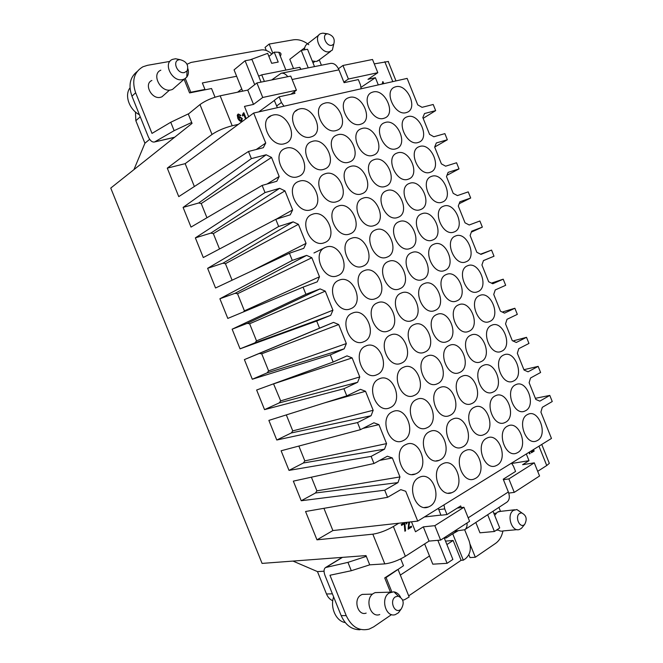 <?xml version="1.0" encoding="UTF-8"?>
<svg xmlns="http://www.w3.org/2000/svg" width="663" height="663" viewBox="0 0 663 663"><rect width="100%" height="100%" fill="white"/><g stroke="black" fill="none" stroke-linecap="round" stroke-linejoin="round"><path stroke-width="0.99" d="M491.929 282.968L503.217 279.181L492.766 283.756L488.656 281.75L481.926 264.976L483.468 260.567L494.01 256.216L483.468 260.617M503.217 279.181L505.67 285.305L495.244 289.938L493.736 294.422L500.457 311.196L504.535 313.118L514.869 308.254L502.96 311.834M513.643 340.757L526.513 337.318L528.966 343.442L518.781 348.655L517.331 353.288L524.052 370.045L528.063 371.81L538.157 366.374L523.911 369.705M338.437 68.72L342.962 65.48L348.398 79.03L377.811 72.698L367.99 79.328L375.399 77.704L361.095 87.292M348.398 79.03L343.882 82.154M252.296 379.244L330.298 354.896L344.18 348.821L267.106 372.871L268.598 370.89L261.719 353.793L259.283 353.462L244.39 359.603L252.296 379.244L267.106 372.871M535.381 398.322L549.801 395.413L539.823 401.14L535.837 399.457L529.124 382.708L530.541 377.993L540.61 372.49L538.157 366.374M296.543 110.29L296.974 110.191M238.382 124.346L185.168 163.653L167.283 168.145L212.011 134.456C217.414 130.785 224.144 127.893 232.199 125.771L238.382 124.346L253.672 113.041L407.132 78.391L417.731 104.845L422.041 107.323L433.204 104.489L435.657 110.622L423.143 118.337M167.283 168.145L178.753 196.621L248.492 151.471L263.319 147.7L265.73 143.034L253.672 113.041M514.869 308.254L517.322 314.378L507.013 319.301L505.537 323.867L512.259 340.625L516.303 342.473L526.513 337.318M445.511 541.116L453.127 540.469L446.895 544.555M429.491 555.967L400.328 575.078M549.801 395.413L552.246 401.529L542.301 407.322L540.909 412.113L551.467 438.442L417.723 521.11L332.884 530.557L316.972 539.831L305.56 511.496L387.573 497.316L384.714 490.197L397.957 482.598L315.464 492.999L316.889 490.835L311.395 477.194M384.523 449.174L386.57 443.613L378.929 424.627L373.915 422.779L360.382 429.699L281.112 450.774L289.01 470.39L371.123 456.393L384.523 449.174L303.381 462.989L304.823 460.868L298.864 446.058M289.01 470.39L303.381 462.989M256.904 82.958L247.747 90.093L253.506 104.414L262.739 97.469L296.427 90.218L290.75 76.088L256.904 82.958L262.739 97.469M290.866 94.262L296.427 90.218M265.523 143.175L256.266 149.49M357.63 382.286L359.76 376.924L352.119 357.921L347.014 355.865L333.166 362.023L256.639 390.01L264.545 409.635L343.915 388.742L357.63 382.286L279.198 402.922L280.681 400.891L273.546 383.827M264.545 409.635L279.198 402.922M299.535 108.964C312.853 105.16 324.953 131.821 312.082 136.561L310.798 137.001C297.612 141.227 285.04 114.218 298.01 109.461L299.535 108.964M375.399 77.704L378.283 84.905M248.642 116.763L244.473 106.387L253.506 104.414M274.316 100.478L258.794 111.89M292.971 561.08L317.469 571.597L326.494 593.99C327.887 597.297 329.975 599.543 332.768 600.728M212.011 134.456L199.986 104.572L188.317 114.086L192.055 123.384L110.754 188.077L262.076 563.401L366.001 555.594L369.722 564.835L384.789 563.881C391.327 563.086 398.181 560.558 405.358 556.307L429.044 541.091L440.63 540.088L469.586 521.325L463.943 507.278L457.288 508.082M133.943 169.62L144.924 143.241L135.84 120.699L135.451 111.997M388.435 61.468L374.28 63.88M382.609 81.74L383.802 83.662L382.974 81.665L382.012 84.06M383.206 83.795L382.974 83.223L382.568 83.936L382.974 83.223M236.641 76.27L202.356 82.95L204.958 89.422L204.295 89.969L211.538 88.519L215.027 97.196M187.049 64.253L191.068 62.43L261.056 49.957C264.761 49.443 268.358 50.811 271.847 54.051M144.924 143.241L149.672 139.313M185.275 78.516L190.803 92.248L204.958 89.422M190.803 92.248L190.148 92.812L204.295 89.969M385.377 122.423C397.22 118.66 408.441 144.319 396.797 148.504L395.96 148.802C384.225 152.946 372.606 126.956 384.341 122.771L385.377 122.423M407.786 116.605C419.19 112.975 430.179 138.186 418.958 142.205L418.162 142.487C406.875 146.49 395.513 120.956 406.817 116.937L407.786 116.605M247.747 90.093L220.149 95.812C212.036 97.784 205.315 100.701 199.986 104.572M241.382 121.428C240.114 121.47 238.929 120.459 237.843 118.404L237.271 115.188L238.116 114.135L240.942 115.428L240.23 115.669L238.721 114.757L238.191 115.138L238.448 117.89L239.55 116.58L242.302 118.52L241.382 121.428M245.567 119.033L243.777 114.575L242.716 115.984L242.368 115.122L243.396 112.917L243.876 112.809L246.197 118.569M435.657 110.622L424.527 113.522L422.828 117.55L429.566 134.357L433.842 136.76L444.881 133.628L447.343 139.769L436.329 142.951L434.655 147.053L441.392 163.86L445.635 166.181L456.558 162.767L459.011 168.899L448.122 172.372L446.481 176.557L453.219 193.356L457.429 195.593L468.227 191.88L470.689 198.013L459.907 201.784L458.299 206.036L465.036 222.834L469.213 224.989L479.896 220.994L482.349 227.127L471.691 231.18L470.117 235.514L476.846 252.296L480.99 254.377L491.556 250.092L494.01 256.216M194.367 186.51L185.168 163.653M351.473 238.274C364.874 232.879 376.576 261.371 362.943 266.178L362.719 266.261C349.442 272.103 337.293 243.246 351.025 238.448L351.473 238.274M418.618 477.691L420.044 477.02C433.03 471.393 442.66 499.33 430.072 506.184L428.422 506.98C415.353 512.673 405.822 484.131 418.618 477.691M350.52 166.438C363.349 162.021 374.985 189.046 362.238 193.621L361.534 193.878C348.829 198.718 336.754 171.336 349.592 166.761L350.52 166.438M377.487 302.817C390.731 296.775 402.217 325.599 388.651 330.812L388.352 330.936C375.051 337.053 363.614 307.665 377.413 302.85M365.719 346.045L366.067 345.895C379.725 339.746 391.004 368.843 377.189 374.587L376.592 374.844C362.868 381.076 351.655 351.382 365.719 346.045M339.224 280.134C353.197 274.101 365.056 303.613 350.71 308.709C336.837 315.223 324.53 285.247 339.025 280.217L339.224 280.134M362.064 128.465C374.38 124.569 385.849 150.692 373.758 155.059L372.863 155.374C360.664 159.667 348.771 133.213 360.962 128.846L362.064 128.465M474.012 407.413L474.965 406.974C486.634 401.811 496.222 428.414 484.769 434.224L483.625 434.762C471.89 439.992 462.368 412.858 474.012 407.413M479.548 295.565L479.805 295.458C490.968 290.353 501.245 316.732 489.899 321.381L489.468 321.563C478.255 326.743 468.012 299.875 479.548 295.565M337.798 134.755C350.611 130.719 362.338 157.322 349.774 161.88L348.821 162.211C336.133 166.67 323.967 139.719 336.622 135.161L337.798 134.755M286.184 148.147C300.082 143.796 312.372 171.402 298.773 176.375L297.687 176.764C283.921 181.563 271.134 153.592 284.841 148.603L286.184 148.147M495.087 395.927L495.99 395.521C507.212 390.524 516.659 416.637 505.637 422.215L504.56 422.721C493.272 427.776 483.874 401.156 495.087 395.927M461.589 376.476L462.326 376.145C474.136 370.866 484.065 397.734 472.354 403.295L471.426 403.717C459.558 409.063 449.68 381.673 461.589 376.476M386.977 190.546C399.317 185.922 410.621 212.873 398.198 217.265L397.767 217.431C385.543 222.47 373.824 195.171 386.347 190.778L386.977 190.546M467.655 265.747C478.935 260.542 489.551 287.195 477.957 291.596L477.725 291.687C466.404 296.958 455.812 269.833 467.597 265.772M432.558 240.056C420.798 245.269 409.419 218.061 421.618 213.842L421.991 213.701C433.859 208.878 444.856 235.755 432.748 239.981M419.762 146.465C431.174 142.495 442.088 168.087 430.718 172.115L430.13 172.33C418.834 176.673 407.538 150.758 418.991 146.738L419.762 146.465M470.747 335.238L471.227 335.03C482.714 329.834 492.824 356.454 481.297 361.542L480.634 361.841C469.097 367.103 459.02 339.978 470.747 335.238M515.358 384.88L516.204 384.499C527.019 379.667 536.326 405.308 525.701 410.662L524.69 411.143C513.825 416.032 504.56 389.91 515.358 384.88M397.585 152.863C409.436 148.752 420.591 174.808 408.781 179.002L408.159 179.234C396.424 183.726 384.88 157.346 396.772 153.153L397.585 152.863M455.647 235.962C467.05 230.964 477.766 257.692 466.006 261.794C454.685 267.189 443.63 240.064 455.498 236.02M507.253 426.259L508.355 425.737C519.444 420.848 528.577 446.721 517.795 452.531L516.518 453.152C505.363 458.1 496.289 431.721 507.253 426.259M338.503 205.969C351.879 200.98 363.68 228.992 350.238 233.782L349.749 233.964C336.489 239.401 324.232 211.025 337.782 206.234L338.503 205.969M364.451 270.57C377.835 264.761 389.446 293.676 375.689 298.541C362.388 304.814 350.354 275.443 364.26 270.645M482.921 365.586L483.609 365.28C494.971 360.183 504.742 386.546 493.471 391.883L492.592 392.281C481.181 397.444 471.451 370.576 482.921 365.586M442.163 464.034L443.489 463.404C455.962 457.976 465.459 485.366 453.368 491.938L451.826 492.684C439.279 498.17 429.864 470.208 442.163 464.034M527.292 414.632L528.32 414.143C539.011 409.411 548.019 434.812 537.627 440.406L536.425 440.986C525.684 445.776 516.726 419.886 527.292 414.632M491.49 325.351L491.946 325.152C502.993 320.138 512.938 346.26 501.841 351.15L501.211 351.431C490.114 356.512 480.203 329.901 491.49 325.351M486.418 438.342L487.587 437.795C499.115 432.732 508.372 459.094 497.175 465.144L495.816 465.799C484.23 470.921 475.04 444.036 486.418 438.342M399.424 221.566C411.773 216.569 422.994 243.959 410.405 248.36L410.206 248.443C397.974 253.854 386.347 226.116 399.027 221.715L399.424 221.566M325.516 173.648C338.876 169.065 350.777 196.604 337.525 201.386L336.771 201.66C323.536 206.682 311.171 178.778 324.53 173.996L325.516 173.648M299.452 181.165C313.375 176.408 325.558 204.477 311.751 209.475L310.947 209.773C297.157 214.986 284.485 186.543 298.4 181.538L299.452 181.165M454.056 231.984C442.735 237.023 431.596 210.312 443.34 206.276L443.688 206.143C455.108 201.486 465.882 227.865 454.23 231.917M405.4 444.798L406.56 444.268C419.729 438.508 429.748 466.719 416.861 473.307L415.469 473.962C402.226 479.788 392.297 450.973 405.4 444.798M416.281 399.598L417.118 399.225C429.914 393.549 440.166 421.477 427.494 427.527L426.442 428.008C413.579 433.751 403.394 405.25 416.281 399.598M431.729 176.308C443.141 172.007 453.989 197.98 442.478 202.024L442.097 202.165C430.784 206.848 419.571 180.543 431.174 176.515L431.729 176.308M439.395 387.805L440.182 387.449C452.473 381.979 462.559 409.369 450.384 415.162L449.39 415.618C437.041 421.154 427.013 393.217 439.395 387.805M401.405 292.988C414.11 287.17 425.364 315.414 412.336 320.411L412.063 320.527C399.3 326.411 388.087 297.621 401.339 293.013M377.811 72.698L372.515 59.479L342.962 65.48M436.743 314.552L437.033 314.428C449.108 308.941 459.757 336.34 447.508 341.387L447.028 341.602C434.895 347.163 424.287 319.234 436.743 314.552M388.642 261.388C401.488 255.802 412.858 284.137 399.648 288.795C386.885 294.82 375.109 266.054 388.46 261.454M325.972 247.158C339.945 241.556 351.904 270.62 337.699 275.651L337.459 275.742C323.61 281.816 311.187 252.371 325.492 247.349L325.972 247.158M352.55 313.069C366.366 306.787 378.092 336.207 363.954 341.652L363.631 341.785C349.766 348.15 338.089 318.132 352.476 313.102M312.721 214.174C326.668 208.994 338.735 237.553 324.729 242.567L324.207 242.766C310.383 248.41 297.836 219.47 311.95 214.456L312.721 214.174M312.53 141.31C325.864 137.125 337.873 164.217 324.804 168.974L323.784 169.338C310.574 173.963 298.101 146.506 311.27 141.741L312.53 141.31M363.233 198.096C376.078 193.298 387.623 220.771 374.703 225.362L374.247 225.528C361.517 230.757 349.542 202.928 362.553 198.345L363.233 198.096M434.182 244.108C446.042 238.92 456.964 266.17 444.749 270.446C432.98 276.032 421.693 248.385 434.033 244.166M424.37 283.54C436.569 277.946 447.608 305.635 435.085 310.417L434.82 310.524C422.571 316.193 411.574 287.982 424.303 283.565M429.218 431.82L430.304 431.323C442.942 425.77 452.812 453.426 440.431 459.741L439.13 460.354C426.425 465.965 416.637 437.737 429.218 431.82M375.938 229.754C388.8 224.558 400.253 252.487 387.159 257.087L386.952 257.169C374.205 262.797 362.329 234.503 375.515 229.912L375.938 229.754M373.161 91.966C384.996 88.552 396.292 113.829 384.805 117.997L383.744 118.362C372.026 122.166 360.324 96.558 371.902 92.381L373.161 91.966M464.738 450.931L465.99 450.334C477.973 445.097 487.346 471.965 475.719 478.263L474.269 478.968C462.219 484.272 452.912 456.848 464.738 450.931M325.077 103.063C337.873 99.4 349.691 125.589 337.31 130.122L336.1 130.536C323.436 134.614 311.171 108.086 323.652 103.536L325.077 103.063M392.181 411.897L393.076 411.499C406.411 405.607 416.828 434.099 403.643 440.414L402.516 440.928C389.106 446.895 378.764 417.798 392.181 411.897M390.374 335.113L390.706 334.972C403.8 329.055 414.864 357.564 401.604 363.067L401.049 363.299C387.888 369.291 376.882 340.21 390.374 335.113M458.564 304.872L458.837 304.756C470.44 299.461 480.907 326.345 469.122 331.185L468.666 331.384C457.006 336.746 446.58 309.364 458.564 304.872M349.6 97.403C361.899 93.873 373.451 119.597 361.534 123.94L360.399 124.329C348.224 128.266 336.249 102.201 348.257 97.851L349.6 97.403M503.432 355.119L504.079 354.829C515.01 349.915 524.632 375.788 513.767 380.918L512.955 381.291C501.966 386.272 492.385 359.91 503.432 355.119M374.52 159.51C386.852 155.258 398.239 181.786 385.974 186.17L385.319 186.411C373.103 191.068 361.302 164.2 373.65 159.816L374.52 159.51M409.792 183.286C421.651 178.828 432.724 205.281 420.765 209.5L420.367 209.649C408.607 214.505 397.154 187.712 409.195 183.502L409.792 183.286M395.811 86.737C407.215 83.439 418.262 108.284 407.19 112.287L406.195 112.627C394.908 116.298 383.471 91.129 394.626 87.126L395.811 86.737M378.954 378.979L379.576 378.706C393.076 372.689 403.916 401.48 390.416 407.513L389.554 407.894C375.987 413.985 365.222 384.598 378.954 378.979M452.075 419.372L453.086 418.9C465.227 413.546 474.957 440.671 463.056 446.721L461.829 447.293C449.63 452.713 439.967 425.041 452.075 419.372M414.027 324.621L414.342 324.489C426.914 318.795 437.762 346.741 425.024 352.003L424.502 352.227C411.88 358.003 401.074 329.503 414.027 324.621M272.907 115.105C286.781 111.169 299.17 138.318 285.786 143.274L284.41 143.738C270.678 148.131 257.783 120.616 271.275 115.644L272.907 115.105M403.328 367.36L403.916 367.111C416.861 361.31 427.519 389.529 414.549 395.305L413.745 395.662C400.734 401.529 390.142 372.739 403.328 367.36M426.715 356.222L427.262 355.981C439.693 350.396 450.16 378.059 437.704 383.595L436.95 383.927C424.461 389.579 414.043 361.368 426.715 356.222M446.439 274.474C458.166 269.079 468.981 296.237 456.94 300.82L456.691 300.927C444.923 306.389 434.124 278.725 446.373 274.499M314.502 66.607L307.533 49.253L301.242 50.405L289.797 59.297L293.518 68.562M321.414 65.223L319.259 59.852M308.801 44.703C303.621 40.708 298.458 39.076 293.336 39.83L269.161 44.056L272.849 53.247M296.013 54.474L297.422 53.372M319.234 59.877L316.359 61.502L312.248 60.996M304.541 49.8C304.532 46.791 305.626 44.752 307.814 43.675M333.738 44.148L331.798 45.333C326.121 46.692 321.273 34.609 327.199 33.879L327.704 33.83C333.224 35.512 335.229 38.951 333.738 44.148L332.387 50.04L329.42 51.764C321.008 53.902 312.712 36.498 320.768 33.598L322.881 33.15L325.815 33.705M266.277 50.496L265.051 47.429L269.161 44.056M137.125 71.571C129.94 77.264 128.216 85.477 131.954 96.193L148.214 136.561C149.946 140.473 151.96 142.288 154.272 142.031L174.676 137.216M169.902 61.402L147.509 65.314L142.918 66.781C134.034 72.043 131.606 80.695 135.642 92.754L152.009 133.396L170.756 122.257L174.137 130.661L154.918 141.766M184.082 79.278L189.577 92.919L190.148 92.812M130.006 87.881C124.221 95.215 129.252 109.577 139.421 114.74M164.341 94.685L161.896 96.839L160.396 97.328C151.57 99.599 143.556 83.77 151.885 80.472M175.388 86.919L172.554 89.406L170.822 89.961C160.545 92.58 151.139 73.983 160.836 70.179M187.952 68.853C188.831 72.126 188.449 74.878 186.792 77.107L184.571 78.938L182.582 79.618C172.148 82.212 162.584 63.101 172.488 59.388L175.546 58.75L179.88 59.662M184.413 72.565C177.27 74.231 171.816 60.689 179.25 59.736L179.98 59.662C186.469 61.319 188.856 65.057 187.14 70.875L184.413 72.565M287.783 76.693C285.703 73.974 283.482 72.831 281.12 73.261L271.714 79.95M237.594 92.198L241.73 88.941M258.669 76.17L261.728 74.844L299.817 67.319L300.944 69.308M250.075 59.844L267.661 53.338L271.673 63.317L278.211 62.073L274.225 52.145L278.725 52.236C281.087 52.791 281.601 54.084 280.283 56.115M274.225 52.145L268.905 56.421M299.817 67.319L300.646 69.366M261.728 74.844L264.38 81.441M261.056 82.121L251.965 59.488L245.103 60.756L234.064 69.872L242.625 91.154M254.708 84.673L245.103 60.756M294.314 91.751L294.96 93.367L279.148 96.806L281.435 102.5L283.971 106.204M361.111 88.784L360.49 84.914L358.343 79.577L344.089 82.676L338.942 69.855C336.796 65.107 333.978 62.96 330.505 63.416M308.245 67.85L301.242 50.405M457.056 530.947L446.315 537.925L445.834 536.715M502.96 531.005C501.75 536.599 499.28 540.735 495.543 543.403L475.321 557.251L470.075 544.207M500.507 511.364L498.907 507.394M517.231 529.646L503.25 530.914C501.278 531.527 499.355 531.03 497.49 529.422M494.681 515.416L497.275 512.184L500.631 511.347M524.599 524.474L521.508 528.27L519.369 529.505C511.645 532.348 506.184 514.579 513.477 510.377L516.842 509.532L521.905 512.913M524.201 524.789C519.452 528.403 514.637 516.411 519.635 513.411L521.549 512.872C526.364 515.242 527.4 519.088 524.665 524.408L524.201 524.789M487.678 514.728L494.407 531.494L479.962 532.803L475.81 522.469M454.337 531.212L464.622 529.77C466.537 528.494 467.34 526.24 467.017 522.991M397.303 569.749L385.211 577.589L386.073 577.556L403.485 565.73L400.734 558.884M391.56 614.601L373.601 626.9L369.109 629.121C359.205 631.433 351.581 626.933 346.227 615.629L329.967 575.252L351.299 570.719L347.942 562.365L325.5 567.561C323.759 568.978 323.594 571.63 325.011 575.509L341.172 615.62C345.415 625.068 351.713 629.784 360.067 629.751M333.622 596.891C329.925 607.598 336.1 621.256 345.216 622.565M385.211 577.589L384.722 577.912L390.466 592.167M351.299 570.719L369.755 564.835M366.316 556.373L347.942 562.365M444.301 538.099L446.315 537.925M506.756 502.272C509.515 500.217 510.046 496.786 508.347 491.971L503.225 479.208L515.565 471.451L513.435 466.147L511.48 463.164M493.007 511.239L499.711 527.93L494.407 531.494M437.853 540.328L447.094 563.326L432.79 564.172L424.643 543.917M444.177 537.792L452.879 559.431L447.094 563.326M239.128 119.249L241.141 120.683L241.556 118.752L239.716 117.401L239.103 119.265L241.224 120.633M239.169 116.779L242.285 118.536L241.68 121.288M238.382 114.914L238.431 117.898M237.81 114.309L238.456 114.028L240.918 115.437M239.5 117.508L239.103 119.265M243.777 114.575L242.716 115.984M243.396 112.925L243.86 112.818L246.172 118.586M453.127 540.469L461.1 560.31L408.69 595.871M317.469 571.597L324.05 571.208M386.073 577.556L391.85 591.902M461.1 560.31L463.321 560.177L465.467 558.718C470.34 554.459 471.55 548.492 469.097 540.809L464.655 529.754M397.957 482.598L399.963 476.937L392.33 457.959L387.349 456.21L373.982 463.512L293.336 481.139L301.234 500.747L315.464 492.999M417.723 521.11L405.723 491.275L400.792 489.634L387.573 497.316M398.165 569.699L409.146 596.998L404.488 599.742L402.698 600.123M526.323 453.989L529.008 460.677L511.778 463.462M259.283 353.462L333.555 322.384L319.549 328.16L316.682 321.025L330.713 315.331L332.925 310.176L325.276 291.148L320.088 288.894L305.925 294.281L303.057 287.145L317.245 281.841L319.5 276.778L311.842 257.741L306.613 255.388L292.3 260.393L289.424 253.249L303.778 248.327L306.066 243.362L298.408 224.318L225.437 263.683L222.95 263.211L293.137 221.856L278.659 226.481L275.791 219.337L290.295 214.795L292.623 209.931L284.966 190.886L279.653 188.317L265.018 192.56L262.142 185.416L276.811 181.256L279.181 176.491L271.523 157.429L266.161 154.769L251.368 158.623L248.492 151.471M298.408 224.318L293.137 221.856M548.674 461.721L549.329 463.354L546.735 465.525L538.969 446.166M537.693 471.327L546.735 465.525M514.264 492.377L539.558 475.993L534.287 462.849L508.861 478.91L514.264 492.377L508.745 493.098M392.33 457.959L379.725 460.379M451.992 534.237L457.934 530.864M529.008 460.677L522.577 464.705L534.287 462.849M529.48 452.033L530.102 453.583L529.588 453.906L528.966 452.357M531.784 451.594L531.925 450.525L531.784 451.594L533.856 450.31L534.154 451.072L531.37 452.796L531.27 450.923M344.18 348.821L346.343 343.558L338.702 324.538L261.719 353.793M346.343 343.558L268.598 370.89M319.549 328.16L244.39 359.603M365.528 391.278L360.465 389.33L346.782 395.869L268.871 420.4L276.778 440.017L357.523 422.58L371.081 415.734L373.17 410.281L365.528 391.278L324.621 402.847M271.523 157.429L201.229 203.549L198.701 202.994L183.096 207.411L191.019 227.086L262.142 185.416M201.229 203.549L206.947 217.754M378.929 424.627L362.876 428.422M386.57 443.613L304.823 460.868M503.424 479.697L508.861 478.91M301.234 500.747L384.714 490.197M323.925 508.314L332.884 530.557M440.912 515.076L424.403 516.974M463.943 507.278L434.829 525.668L423.325 526.861L415.494 531.767L411.491 521.806M429.044 541.091L423.325 526.861M434.829 525.668L440.63 540.088M463.321 560.177L452.862 534.154M352.119 357.921L273.794 383.802M359.76 376.924L280.681 400.891M449.166 345.522L449.68 345.299C461.63 339.912 471.915 367.037 459.931 372.349L459.227 372.664C447.227 378.117 436.983 350.462 449.166 345.522M373.17 410.281L292.756 430.884L291.297 432.964L371.081 415.734M398.778 523.223L393.374 526.513C386.139 530.624 379.294 533.176 372.838 534.171L316.972 539.831M409.593 522.013L408.698 527.789L411.292 526.182L411.632 527.035L408.135 529.198L408.798 522.104M406.9 523.662L406.867 522.32L406.9 523.662L406.187 523.977L406.17 522.394M404.761 522.552L405.549 530.806L404.869 531.229L404.223 523.803L401.604 525.411L401.256 524.557L404.48 522.585M286.317 414.905L292.756 430.884M276.778 440.017L291.297 432.964M338.702 324.538L333.555 322.384M333.166 362.023L330.298 354.896M346.782 395.869L343.915 388.742M360.382 429.699L357.523 422.58M373.982 463.512L371.123 456.393M411.872 252.57C424.204 247.2 435.351 274.971 422.646 279.438M422.613 279.446C410.356 285.189 398.894 257.02 411.706 252.636M399.963 476.937L316.889 490.835M447.343 139.769L434.679 147.037M459.011 168.899L447.658 174.957M470.689 198.013L459.766 203.408M482.349 227.127L471.666 231.984M480.733 254.111L491.556 250.092M198.701 202.994L266.161 154.769M251.368 158.623L183.096 207.411M279.181 176.491L267.09 184.007M225.437 263.683L232.091 280.209M222.95 263.211L207.627 268.324L215.55 287.991L289.424 253.249M306.066 243.362L251.128 271.258M311.842 257.741L237.536 293.734L235.067 293.311L306.613 255.388M235.067 293.311L219.892 298.764L227.807 318.422L303.057 287.145M292.3 260.393L219.892 298.764M237.536 293.734L244.423 310.848L319.5 276.778M240.056 348.837L254.998 342.812L256.515 340.873L249.628 323.768L247.183 323.387L232.141 329.196L240.056 348.837L316.682 321.025M325.276 291.148L249.628 323.768M332.925 310.176L256.515 340.873M247.183 323.387L320.088 288.894M305.925 294.281L232.141 329.196M330.713 315.331L254.998 342.812M243.362 311.95L244.423 310.848M278.659 226.481L207.627 268.324M265.018 192.56L195.361 237.876L203.284 257.542L275.791 219.337M284.966 190.886L213.337 233.625L210.834 233.111L279.653 188.317M210.834 233.111L195.361 237.876M213.337 233.625L219.519 248.99M292.623 209.931L276.139 219.229M279.148 96.806L274.275 100.386L277.399 107.688M174.137 130.661L191.682 122.448M188.897 113.613L170.756 122.257M443.978 504.883L444.716 508.894L446.995 514.554L460.686 505.952L461.349 507.593M438.318 508.38L440.986 515.25L446.995 514.554M475.321 557.251L470.001 557.591L468.84 554.691M366.158 613.101C357.962 616.317 352.998 599.592 360.805 595.109L362.205 594.421L365.661 594.305M379.758 614.543C370.236 618.314 364.401 598.672 373.468 593.426L375.092 592.623L379.087 592.482M400.684 609.687L398.546 612.711L395.33 614.618C385.8 617.999 380.189 598.25 389.164 593.004L393.648 591.827C396.524 592.183 398.803 593.932 400.485 597.065M400.502 609.612C394.526 614.112 389.115 600.67 395.372 596.866L398.131 596.128C403.585 598.747 404.604 603.057 401.173 609.057L400.502 609.612M529.464 452.042L530.077 453.583L529.58 453.898M533.831 450.326L534.129 451.072L531.37 452.788M411.275 526.198L411.607 527.035L408.135 529.19M409.568 522.021L408.698 527.789M406.875 523.662L406.187 523.977M404.223 523.803L401.596 525.403M404.737 522.56L405.524 530.806L404.869 531.212M392.794 81.632L384.805 61.7M140.258 116.821L135.84 120.699M232.199 125.771L220.149 95.812M135.642 92.754L131.954 96.193M338.942 69.855L292.126 79.502M342.489 557.359L326.279 567.238M346.227 615.629L341.172 615.62M468.177 517.828L508.347 491.971M326.494 593.99L332.387 593.824M405.358 556.307L393.374 526.513M384.789 563.881L372.838 534.171M281.435 102.5L276.546 106.039M444.716 508.894L438.724 509.632M325.293 247.432L313.955 252.976M395.985 80.911L388.17 61.419M304.723 47.728L301.275 50.405M318.878 35.031L307.731 43.717M278.725 52.236L285.894 70.071M281.327 73.22L330.704 63.375M498.286 530.052L496.28 530.234M325.5 567.561L342.207 557.376M506.938 502.148L464.804 529.654M412.121 474.517L415.469 473.962M313.002 62.886L314.726 61.593M180.054 59.653L175.546 58.75M187.016 71.032L186.792 77.107M493.885 513.419L496.123 513.17M521.706 512.88L516.842 509.532M172.554 89.397L184.339 79.054M424.502 507.477L428.422 506.98M322.881 33.15L327.754 33.83M332.387 50.04L333.63 44.28M295.3 111.359L298.01 109.461M436.155 460.884L439.13 460.354M448.329 493.173L451.826 492.684M317.569 61.112L330.638 51.374M498.477 511.587L514.67 509.781M161.896 96.839L169.529 90.11M268.266 117.807L271.275 115.644M549.329 463.346L541.754 444.45M174.485 137.374L154.28 142.023M375.183 592.589L390.897 592.15M362.288 594.396L372.556 594.123M393.979 591.868L398.339 596.153M398.397 612.852L401.082 609.148"/></g></svg>
